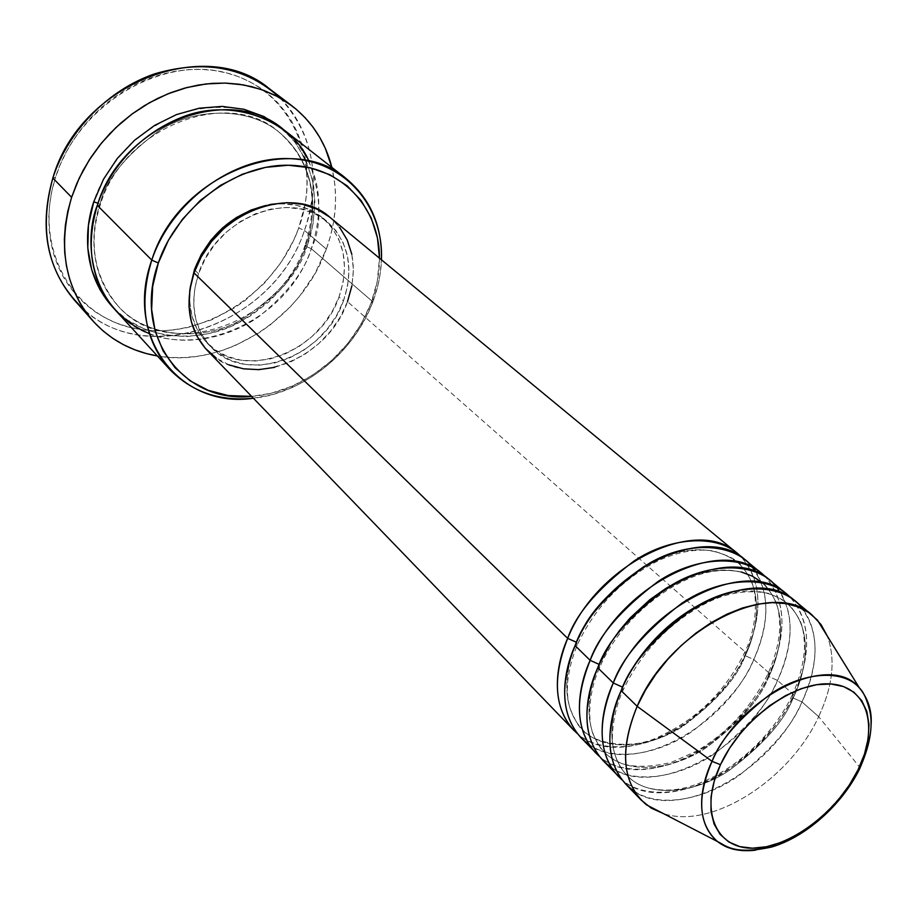 <?xml version="1.0" encoding="UTF-8"?>
<svg xmlns="http://www.w3.org/2000/svg" width="917" height="917" viewBox="0 0 917 917"><rect width="100%" height="100%" fill="white"/><g stroke="black" fill="none" stroke-linecap="round" stroke-linejoin="round"><path stroke-width="0.69" stroke-dasharray="4.58 3.44" d="M860.066 767.93L859.424 766.887C865.671 755.172 869.545 741.337 871.058 725.393M588.978 744.444C614.585 762.784 660.859 753.934 693.447 730.482C725.358 705.104 745.464 681.446 753.774 659.506L745.246 655.712C737.027 677.95 716.257 701.471 682.947 726.241C648.846 748.845 602.824 752.066 582.306 729.393C558.82 704.096 566.362 665.421 576.667 642.404L576.667 642.404C566.362 665.421 558.82 704.096 582.306 729.393C602.824 752.066 648.846 748.845 682.947 726.241C716.257 701.471 737.027 677.95 745.246 655.712L744.466 652.801L746.014 652.663C737.555 675.359 716.567 699.556 683.062 725.29C648.789 748.902 601.208 755.035 577.481 733.703C619.56 772.137 715.34 723.994 746.014 652.663L347.497 301.636C359.04 267.145 353.228 239.073 330.063 217.421M576.667 642.404L577.091 645.408L575.097 645.625L577.091 645.408L576.667 642.404L579.189 636.914L576.667 642.404M611.318 767.472C637.074 785.548 683.612 776.103 716.464 752.261C748.65 726.482 769.008 702.537 777.524 680.425L768.859 676.563C760.411 699.029 739.343 722.871 705.643 748.089C671.164 771.117 624.821 774.739 604.326 752.055C581.046 727.032 588.576 688.358 598.984 665.1C588.576 688.358 581.046 727.032 604.326 752.055C624.821 774.739 671.164 771.117 705.643 748.089C739.343 722.871 760.411 699.029 768.859 676.563L768.056 673.525L769.535 673.387C760.858 696.278 739.595 720.796 705.735 746.954C671.141 770.991 623.251 777.639 599.443 756.433C641.625 794.626 738.162 745.372 769.535 673.387L753.774 659.506C772.297 616.568 769.455 583.372 745.28 559.932M599.271 664.435L599.695 667.599L597.769 667.794L599.695 667.599L599.271 664.435C607.192 641.934 627.537 617.794 660.297 592.038C693.814 568.425 739.331 562.465 761.488 582.157C791.119 608.67 780.287 653.11 768.859 676.563L777.524 680.425C796.495 637.028 793.916 603.604 769.776 580.14M793.159 698.02L792.322 694.845L793.744 694.708C784.837 717.805 763.276 742.644 729.072 769.237C694.146 793.721 645.946 800.908 622.058 779.851C664.332 817.758 761.626 767.357 793.744 694.708L777.524 680.425L793.744 694.708L792.322 694.845L793.159 698.02C784.482 720.716 763.093 744.891 729.004 770.555C694.135 794.03 647.471 798.088 626.999 775.415C647.471 798.088 694.135 794.03 729.004 770.555C763.093 744.891 784.482 720.716 793.159 698.02L801.974 701.952L793.159 698.02C804.839 674.304 816.119 629.463 786.534 602.95C816.119 629.463 804.839 674.304 793.159 698.02M622.574 687.154L622.998 690.467L622.574 687.154C611.754 710.709 603.546 750.129 626.999 775.415C605.461 752.513 610.63 716.681 619.938 693.481M622.998 690.467L621.153 690.673L622.998 690.467M634.335 791.188C660.251 808.977 707.041 798.902 740.157 774.647C772.63 748.467 793.228 724.235 801.974 701.952C821.414 658.097 819.099 624.431 795.016 600.956M149.356 333.582C185.727 348.151 231.279 337.124 260.141 315.666C288.156 292.443 305.212 270.114 311.31 248.69L372.864 301.831L371.133 303.023C355.842 340.929 329.753 368.542 292.855 385.862C279.318 391.811 265.575 395.319 251.613 396.385L271.191 393.267L292.603 385.977L312.972 374.95L331.599 360.587L347.852 343.417L361.183 323.999L371.133 303.023L377.311 281.164L379.466 258.17C379.489 272.177 377.07 286.15 372.187 300.111L371.133 303.023L372.864 301.831L378.033 284.958L380.188 273.77L381.461 259.809C380.945 273.919 378.079 287.927 372.864 301.831L311.31 248.69L305.453 246.169L305.086 245.206L307.287 245.217C300.512 271.329 278.103 296.936 240.036 322.027C200.594 344.276 143.167 340.322 114.109 308.697L127.486 319.999L145.631 329.673L165.748 335.244L187.034 336.573L208.721 333.685L230.029 326.761L250.238 316.09L268.647 302.06L284.648 285.176L297.67 266.01L307.287 245.217L305.086 245.206L305.453 246.169C298.885 271.65 276.934 296.512 239.612 320.755C200.915 342.179 145.138 337.158 117.915 305.842C145.138 337.158 200.915 342.179 239.612 320.755C276.934 296.512 298.885 271.65 305.453 246.169L311.31 248.69C327.117 200.044 317.821 160.303 283.422 129.469M280.109 98.016C313.454 134.776 321.569 178.907 304.455 230.419L298.759 227.978C322.979 162.859 292.053 89.499 226.488 72.89C161.289 55.203 77.911 104.985 55.547 177.279L52.842 178.07L55.547 177.279L60.396 164.269L66.483 151.614L73.738 139.453L82.094 127.921L91.459 117.135L101.741 107.22L112.814 98.291L124.552 90.439L136.839 83.734L149.54 78.254L162.504 74.059L175.594 71.171L188.673 69.612L201.602 69.383L214.257 70.483L226.488 72.89L238.191 76.558L249.252 81.43L259.568 87.447L269.048 94.531L277.61 102.612L285.176 111.599L291.698 121.376L297.119 131.865L301.406 142.937L304.536 154.503L306.484 166.447L307.252 178.655L306.851 191.023L305.281 203.436L298.759 227.978L293.876 239.887L281.106 262.491L264.715 282.872L245.263 300.329L234.592 307.78L211.793 319.769L187.698 327.541L175.422 329.73L163.134 330.75L150.938 330.578L138.948 329.214L127.28 326.635L116.035 322.876L105.329 317.947L95.276 311.883L85.957 304.719L77.498 296.512L69.979 287.33L63.491 277.266L58.103 266.389L53.885 254.811L50.905 242.627L49.209 229.984L48.807 216.985L49.736 203.78L51.982 190.495L55.547 177.279C32.221 249.332 74.369 319.506 138.948 329.214C203.276 339.955 275.398 293.348 298.759 227.978L304.455 230.419C323.781 178.551 310.76 119.6 269.552 88.869M98.016 203.242L99.919 204.468C91.276 229.605 88.009 272.36 117.915 305.842C88.009 272.36 91.276 229.605 99.919 204.468L100.136 205.339L97.305 205.362L100.136 205.339L99.919 204.468C105.719 179.743 125.732 154.962 159.948 130.111C195.344 107.805 248.152 106.59 278.802 131.922C321.363 167.536 315.643 220.08 305.453 246.169C315.643 220.08 321.363 167.536 278.802 131.922C248.152 106.59 195.344 107.805 159.948 130.111C125.732 154.962 105.719 179.743 99.919 204.468L98.016 203.242M580.897 737.623C620.522 781.949 721.897 733.738 753.774 659.506L769.535 673.387C781.032 649.431 792.173 606.068 765.477 576.953C785.938 600.899 787.29 633.039 769.535 673.387L768.056 673.525L768.859 676.563C780.287 653.11 791.119 608.67 761.488 582.157C758.737 579.899 745.51 567.726 715.73 571.016C674.408 575.67 619.732 619.204 599.649 667.61C588.061 692.404 587.682 721.53 593.207 734.448C598.136 744.799 601.85 750.668 604.326 752.055C606.194 754.851 611.891 758.657 621.417 763.483C634.243 767.518 650.783 767.185 671.061 762.463L696.863 751.012C728.304 732.167 752.043 706.331 768.102 673.502C774.624 658.807 778.464 644.513 779.633 630.644C779.909 617.462 778.51 607.593 775.415 601.036C769.374 589.849 764.732 583.556 761.488 582.157M207.139 350.294C244.518 391.823 327.472 361.47 347.497 301.636L746.014 652.663C757.27 628.936 768.01 585.871 741.108 556.825C761.74 580.713 763.38 612.659 746.014 652.663L744.466 652.801L745.246 655.712L753.774 659.506C764.01 637.567 773.914 601.414 755.929 571.933M194.977 270.309L198.508 273.747C215.931 217.822 291.331 188.363 327.094 221.513C348.838 241.939 354.283 268.394 343.439 300.879L339.015 296.97C349.801 264.589 344.333 238.191 322.624 217.799C307.161 205.408 288.316 201.293 266.09 205.442L281.84 203.78L296.592 205.316L310.118 209.867L321.913 217.214L331.518 227.038L338.637 238.924L343.015 252.381L344.528 266.916L343.176 281.955L339.015 296.97L332.241 311.425L323.093 324.79L311.895 336.619L299.068 346.466L285.049 353.985L270.332 358.902L255.442 361L240.93 360.186L227.336 356.438L215.174 349.87L204.95 340.677L197.075 329.192L191.894 315.815L189.659 301.051L190.232 287.457C187.825 309.935 193.395 328.401 206.944 342.855C242.203 381.827 320.251 353.309 339.015 296.97L343.439 300.879C324.561 357.378 246.306 386.046 211.002 347.016C193.533 327.701 189.36 303.275 198.508 273.747L194.977 270.309M326.337 249.092L304.455 230.419L326.337 249.092C302.163 318.142 224.676 368.267 157.403 355.968L171.066 357.492L183.836 357.573L196.708 356.404L209.569 354.019L222.304 350.443L234.821 345.72L258.732 333.009L269.93 325.145L290.38 306.748L299.446 296.374L314.898 273.702L326.337 249.092L330.418 236.311L333.329 223.358L335.06 210.348L335.588 197.384L334.865 184.592L331.851 167.387C338.19 194.117 336.356 221.352 326.337 249.092M818.663 716.658C832.888 686.168 835.788 659.334 827.363 636.169C835.788 659.334 832.888 686.168 818.663 716.658L801.974 701.952L818.663 716.658C789.743 779.909 711.34 829.988 663.289 813.528C711.34 829.988 789.743 779.909 818.663 716.658L859.424 766.887L818.663 716.658M859.516 688.071C874.944 707.259 874.91 733.531 859.424 766.887C831.708 827.145 751.481 870.772 717.53 841.554M790.569 597.689C810.846 621.692 811.9 654.027 793.744 694.708C805.481 670.522 817.047 626.861 790.569 597.689M602.95 760.48C642.542 804.794 744.879 755.425 777.524 680.425C788.528 657.317 799.315 617.565 777.398 587.935M625.669 784.024C665.215 828.315 768.515 777.731 801.974 701.952C813.184 678.66 824.337 638.748 802.833 609.037M74.277 299.962C136.197 373.506 273.186 327.656 304.455 230.419C274.619 321.787 150.445 370.101 84.215 309.774M281.336 127.876L295.515 142.731L306.026 160.452L312.537 180.34L314.898 201.614L313.11 223.496L307.287 245.217C313.499 229.158 315.608 209.535 313.648 186.357C310.565 170.516 303.825 155.088 293.417 140.06C280.43 126.11 263.947 115.851 243.956 109.272C222.659 105.776 201.419 107.094 180.225 113.227C160.36 121.652 143.373 132.3 129.263 145.184C110.946 165.369 99.116 184.237 93.752 201.797M115.829 310.634C168.407 371.465 284.419 331.53 311.31 248.69C322.28 225.708 321.477 196.513 308.903 161.105M372.864 301.831C354.34 352.208 304.192 393.003 253.401 398.242L272.727 394.505L291.709 387.731C329.96 369.769 357.011 341.135 372.864 301.831M329.547 216.997L339.714 227.427M351.83 254.341L353.4 269.758L351.933 285.714M347.497 301.636L340.287 316.961L330.567 331.14L318.703 343.68L305.086 354.134L290.219 362.135L274.619 367.373M229.009 364.874L216.103 357.939M343.439 300.879L347.623 285.817L348.999 270.733L347.486 256.164L343.118 242.673L336 230.763L326.383 220.928L314.577 213.569L301.017 209.019L286.23 207.494L270.79 209.099L255.316 213.81L240.449 221.455L226.797 231.737L214.956 244.243L205.385 258.445L198.508 273.747L194.564 289.531L193.705 305.132L195.929 319.93L201.11 333.329L208.996 344.849L219.243 354.042L231.416 360.622L245.045 364.358L259.591 365.161L274.515 363.029L289.268 358.088L303.332 350.535L316.205 340.643L327.438 328.779L336.631 315.368L343.439 300.879M704.302 602.286C738.059 587.018 765.477 587.235 786.534 602.95C765.477 587.235 738.059 587.018 704.302 602.286M741.257 571.967C720.338 567.291 698.055 571.165 674.385 583.59M737.176 561.972C740.374 563.508 744.891 569.446 750.702 579.796C757.671 592.886 757.935 626.311 744.512 652.789C725.863 690.57 698.101 718.194 661.226 735.663C628.603 753.144 588.611 740.604 582.306 729.393C579.384 727.915 575.303 720.957 570.065 708.52C564.872 691.498 567.199 670.476 577.045 645.43C594.824 607.203 622.207 578.799 659.208 560.23C679.291 551.461 697.493 548.4 713.793 551.048C726.998 555.175 734.792 558.808 737.176 561.972C766.841 588.485 756.422 632.501 745.246 655.712C756.422 632.501 766.841 588.485 737.176 561.972C712.303 544.457 681.491 545.81 644.731 566.053C681.411 545.844 712.2 544.457 737.073 561.892M755.642 850.162C808.473 842.001 849.257 790.981 859.424 766.887L859.298 769.558M792.368 694.822C769.879 743.114 717.598 785.135 673.17 789.846C639.332 792.024 629.922 777.513 626.999 775.415C619.605 767.712 615.009 758.233 613.198 746.965C611.226 740.03 612.189 713.747 622.952 690.49C641.625 651.242 669.914 621.864 707.832 602.354C727.445 592.646 747.561 589.62 768.194 593.276C778.59 597.357 784.7 600.589 786.534 602.95C789.273 604.131 793.56 609.633 799.372 619.445C802.616 625.245 804.324 634.851 804.507 648.296C803.613 663.232 799.567 678.752 792.368 694.822M373.953 298.816L372.187 300.111M305.086 245.206C279.364 325.443 167.077 363.373 117.915 305.842C94.084 276.625 88.158 243.12 100.136 205.339C122.889 126.695 228.562 86.771 278.802 131.922C311.184 160.773 319.941 198.542 305.086 245.206M322.624 217.799L327.094 221.513M206.944 342.855L211.002 347.016M291.709 387.731L292.855 385.862"/><path stroke-width="1.38" d="M871.058 725.393C872.193 711.397 868.353 698.949 859.516 688.071C843.055 668.596 802.364 672.115 770.544 694.054C739.377 718.08 719.879 740.512 712.028 761.351L720.475 764.675C741.245 719.26 794.42 680.838 830.962 684.002C867.826 686.478 879.265 727.181 858.106 769.684L859.298 769.558L860.066 767.93M577.481 733.703C548.377 707.844 556.229 663.667 567.68 638.37L576.575 642.313L567.68 638.37C597.403 563.577 697.596 515.331 737.268 553.318L741.108 556.825C719.616 533.362 670.866 536.342 634.048 561.021C598.113 588.187 576.002 613.966 567.68 638.37L194.026 272.911L567.68 638.37C552.217 677.617 554.223 708.211 573.687 730.15L577.481 733.703M755.929 571.933C739.503 543.231 689.618 538.909 648.468 563.84C608.429 591.901 583.969 619.158 575.097 645.625L590.135 660.332L575.097 645.625C559.496 685.01 561.433 715.684 580.897 737.623L599.443 756.433C570.179 730.654 578.386 685.95 590.135 660.332C620.614 584.668 721.92 535.287 761.523 573.331L745.28 559.932C705.632 521.911 605.06 570.534 575.097 645.625C562.878 671.989 555.06 720.04 588.978 744.444M595.523 752.788C576.071 730.838 574.271 700.015 590.135 660.332L599.271 664.435L598.984 665.1L599.271 664.435L590.135 660.332C598.686 635.63 621.199 609.438 657.649 581.768C694.983 556.608 744.111 553.375 765.477 576.953L761.523 573.331M777.398 587.935C758.577 561.548 708.646 561.261 669.043 586.72C630.415 614.986 606.664 642.015 597.769 667.794L613.278 682.97L597.769 667.794C581.779 707.637 583.499 738.529 602.95 760.48L622.058 779.851C592.634 754.164 601.231 708.921 613.278 682.97C644.548 606.424 747 555.874 786.522 593.952L769.776 580.14C730.196 542.085 628.512 591.843 597.769 667.794C585.229 694.547 577.034 743.274 611.318 767.472M618.024 776.091C598.583 754.152 597.013 723.112 613.278 682.97L622.574 687.154C632.581 663.828 658.83 624.855 704.302 602.286C658.83 624.855 632.581 663.828 622.574 687.154L613.278 682.97C622.093 657.959 644.995 631.366 681.984 603.157C719.845 577.492 769.363 573.985 790.569 597.689L786.522 593.952M812.267 615.192L821.059 624.592L827.363 636.169L817.368 620.041L808.576 612.418L797.985 606.882L785.812 603.581L772.286 602.641L757.717 604.12L742.415 608.005L726.745 614.241L711.076 622.7L695.785 633.211L681.239 645.511L667.794 659.323L655.781 674.316L645.488 690.1L637.155 706.319C669.261 628.879 772.859 577.091 812.267 615.192L795.016 600.956C755.528 562.878 652.698 613.828 621.153 690.673C608.269 717.805 599.672 767.231 634.335 791.188M619.938 693.481L622.574 687.154M346.007 178.471L283.422 129.469C229.651 82.301 120.975 124.265 97.305 205.362L151.775 260.119L158.332 262.973C176.763 207.907 234.718 164.579 287.778 165.232C340.964 165.461 379.523 207.104 379.466 258.17L377.46 237.927L371.282 218.097L361.092 200.502L347.165 185.83L329.96 174.746L310.095 167.754L288.316 165.232L265.483 167.375L242.524 174.161L220.435 185.383L200.147 200.582L182.563 219.129L168.43 240.231L158.332 262.973L152.669 286.368L151.637 309.442L155.179 331.22L163.088 350.856L174.941 367.614L190.197 380.91L208.205 390.31L228.218 395.548L251.613 396.385C183.893 403.87 131.761 336.218 158.332 262.973L151.775 260.119C177.52 175.307 291.147 130.099 346.007 178.471C370.342 198.714 382.16 225.823 381.461 259.809C383.627 205.752 344.528 160.131 288.683 158.618C232.987 156.624 171.147 201.969 151.775 260.119L97.305 205.362C84.226 237.274 86.806 307.482 149.356 333.582M291.801 105.719C312.067 121.502 325.409 142.066 331.851 167.387L325.34 148.348L319.746 137.378L312.995 127.131L305.143 117.731L296.237 109.272L286.356 101.856L275.581 95.574L264.027 90.485L251.774 86.679L238.947 84.204L225.685 83.092L212.114 83.367L198.359 85.063L184.592 88.158L170.952 92.628L157.575 98.451L144.611 105.558L132.22 113.88L120.528 123.336L109.673 133.813L99.77 145.218L90.921 157.403L83.229 170.241L76.776 183.583L71.618 197.293L67.812 211.219L65.394 225.192L64.362 239.085L64.729 252.737L66.471 266.01L69.566 278.779L73.945 290.907L79.561 302.278L86.336 312.8L94.199 322.36L103.048 330.899L112.791 338.339L123.314 344.62L134.524 349.698L146.296 353.549L157.403 355.968C131.658 351.52 110.12 339.806 92.812 320.824C64.66 287.388 57.588 246.215 71.618 197.293L52.842 178.07L71.618 197.293L79.171 178.253L89.213 160.028L101.535 143.018L115.886 127.589L131.956 114.075L149.402 102.75L167.834 93.855L186.862 87.551L206.084 83.94L225.101 83.069L243.521 84.914L260.99 89.407L277.175 96.4L291.801 105.719L269.552 88.869C205.867 34.697 79.653 83.527 52.842 178.07C67.961 130.822 108.309 89.625 154.824 73.807C204.904 59.192 246.662 67.262 280.109 98.016M93.752 201.797L88.468 225.032L87.791 248.026L91.689 269.816L99.896 289.543L114.109 308.708C81.43 273.942 84.616 228.276 93.752 201.797L98.016 203.242L93.752 201.797L103.483 179.285L117.273 158.469L134.558 140.255L154.583 125.423L176.488 114.591L199.333 108.183L222.132 106.406L243.956 109.272L263.947 116.551L281.336 127.876M737.268 553.318L330.063 217.421C292.168 182.494 212.423 213.718 194.026 272.911L201.316 256.68L211.46 241.618L224.023 228.356L238.5 217.455L254.261 209.363L270.675 204.376L287.044 202.691L302.713 204.331L317.053 209.179L329.547 216.997M194.415 269.758L194.977 270.309L194.415 269.758L201.259 254.502L210.784 240.346L222.59 227.897L236.185 217.661L251.017 210.05L266.09 205.442C231.886 214.234 207.987 235.68 194.415 269.758L190.232 287.457L194.415 269.758M637.155 706.319L712.028 761.351C740.718 694.742 831.043 651.563 859.516 688.071C863.505 691.831 866.966 699.602 869.924 711.374C873.19 727.181 869.637 746.576 859.263 769.569C841.668 805.149 805.527 837.187 771.529 847.056C733.428 855.171 725.92 845.531 717.53 841.554C698.456 824.566 696.622 797.836 712.028 761.351L637.155 706.319L621.153 690.673L637.155 706.319C619.158 750.954 622.253 783.794 646.439 804.828L663.289 813.528L651.265 808.141L641.201 800.117C621.806 778.189 620.454 746.919 637.155 706.319M802.833 609.037C784.299 582.41 734.024 582.238 693.791 608.212C654.543 637.051 630.323 664.538 621.153 690.673C604.739 730.964 606.252 762.084 625.669 784.024L641.201 800.117M859.298 769.558L858.106 769.684C837.439 812.233 789.147 848.477 752.444 848.191C715.478 848.569 699.155 810.055 720.475 764.675L729.565 748.215L741.131 732.465L754.68 718.068L769.661 705.643L785.433 695.694L801.332 688.621L816.715 684.678L830.962 684.002L843.502 686.546L853.887 692.175L861.751 700.611L866.829 711.489L868.984 724.361L868.181 738.712L864.502 754.003L858.106 769.684L849.234 785.193L838.23 799.979L825.483 813.528L811.43 825.369L796.575 835.078L781.433 842.287L766.543 846.723L752.444 848.191L739.687 846.597L728.74 841.932L720.074 834.332L714.068 824.039L710.996 811.419L711.03 796.93L714.228 781.135L720.475 764.675L712.028 761.351C701.436 783.072 693.149 821.208 717.53 841.554C727.192 849.108 739.893 851.973 755.642 850.162M84.215 309.774C48.486 276.533 38.033 232.631 52.842 178.07C39.225 226.19 46.366 266.824 74.277 299.962L92.755 320.767M308.903 161.105C291.996 120.723 231.932 96.48 180.867 117.651C130.489 138.192 105.707 178.918 97.305 205.362C85.143 247.189 91.322 282.287 115.829 310.634L169.553 369.219C144.496 340.196 138.57 303.836 151.775 260.119C123.508 338.201 181.348 409.154 253.401 398.242C219.576 401.577 191.63 391.903 169.553 369.219M339.714 227.427L347.222 240.048L351.83 254.341M351.933 285.714L347.497 301.636M274.619 367.373L258.835 369.643L243.441 368.806L229.009 364.874M216.103 357.939L205.236 348.219L196.857 336.046L191.355 321.856L188.971 306.186L189.865 289.646L194.026 272.911C184.397 304.077 188.776 329.868 207.139 350.294L573.687 730.15M761.488 582.157L752.238 576.105L741.257 571.967M674.385 583.59L665.811 588.485L649.935 599.615L630.002 618.092L619.456 630.587L610.974 642.657L599.271 664.435M579.189 636.914C588.473 613.393 610.321 589.78 644.731 566.053C610.321 589.78 588.473 613.393 579.189 636.914M817.368 620.041L859.516 688.071M646.439 804.828L717.53 841.554"/></g></svg>

